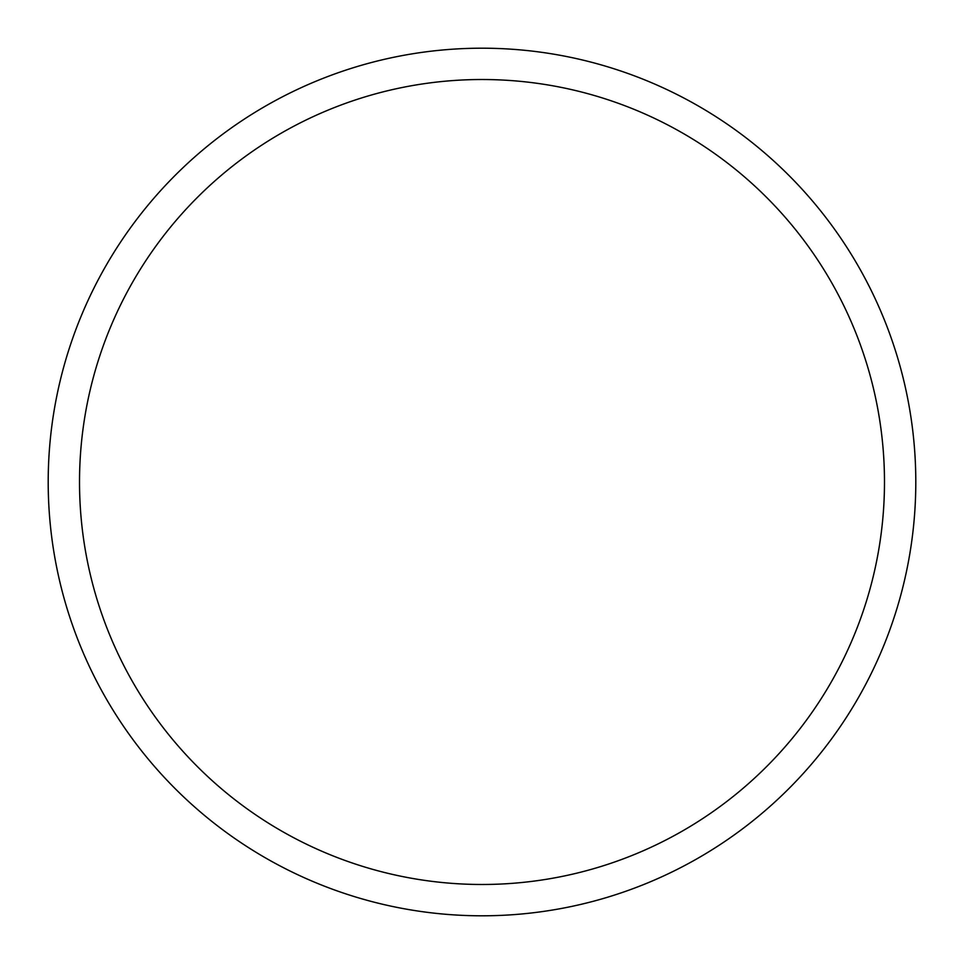<?xml version="1.0" encoding="UTF-8"?>
<svg xmlns="http://www.w3.org/2000/svg" width="964" height="964" viewBox="0 0 964 964"><rect width="100%" height="100%" fill="white"/><g stroke="black" fill="none" stroke-linecap="round" stroke-linejoin="round"><path stroke-width="1.45" d="M482 48.2A433.8 433.8 0 0 1 915.8 482A433.8 433.8 0 0 1 482 915.8A433.8 433.8 0 0 1 48.2 482A433.8 433.8 0 0 1 482 48.2M482 79.518A402.482 402.482 0 0 1 884.482 482A402.482 402.482 0 0 1 482 884.482A402.482 402.482 0 0 1 79.518 482A402.482 402.482 0 0 1 482 79.518"/></g></svg>
